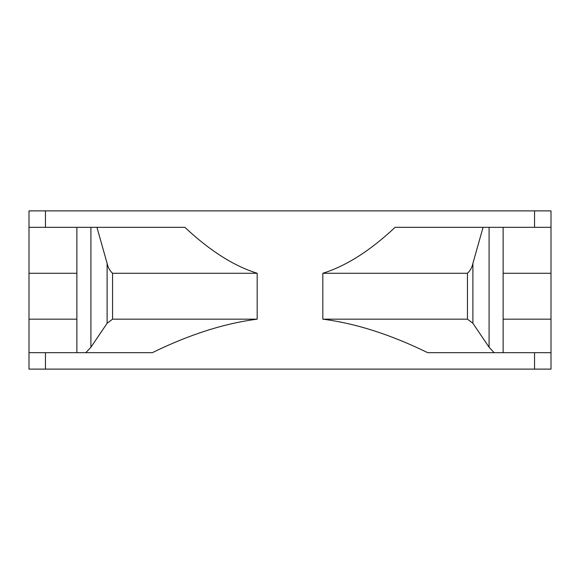 <?xml version="1.0" encoding="UTF-8"?>
<svg xmlns="http://www.w3.org/2000/svg" width="580" height="580" viewBox="0 0 580 580"><rect width="100%" height="100%" fill="white"/><g stroke="black" fill="none" stroke-linecap="round" stroke-linejoin="round"><path stroke-width="0.87" d="M494.138 352.683L489.092 347.246L472.896 323.292L467.436 319.167L467.436 273.26C470.228 270.751 472.048 267.452 472.896 263.378L483.067 227.317M96.94 227.317L107.112 263.378C107.953 267.46 109.779 270.751 112.571 273.26L112.571 319.167L107.112 323.292L90.908 347.246L85.862 352.683M257.179 319.167L257.179 273.26C233.892 266.017 209.793 250.705 184.875 227.317L29 227.317L29 352.683L152.308 352.683C189.29 334.573 224.25 323.401 257.179 319.167L112.571 319.167M76.872 273.26L29 273.26M76.872 319.167L29 319.167M29 369.119L29 352.683L29 369.119L551 369.119L551 319.167L503.128 319.167M551 319.167L551 273.26L503.128 273.26M551 273.26L551 210.881L29 210.881L29 227.317L29 210.881M551 210.881L551 227.317L395.125 227.317C370.207 250.705 346.108 266.017 322.821 273.26L322.821 319.167C355.75 323.401 390.71 334.573 427.692 352.683L551 352.683L551 369.119M467.436 273.26L322.821 273.26M467.436 319.167L322.821 319.167M257.179 273.26L112.571 273.26M472.896 323.292L472.896 263.378M107.112 323.292L107.112 263.378M90.908 347.246L90.908 227.317M489.092 347.246L489.092 227.317M534.557 369.119L534.557 352.683M45.443 369.119L45.443 352.683M45.443 227.317L45.443 210.881M534.557 227.317L534.557 210.881M76.872 352.683L76.872 227.317M503.128 352.683L503.128 227.317"/></g></svg>
